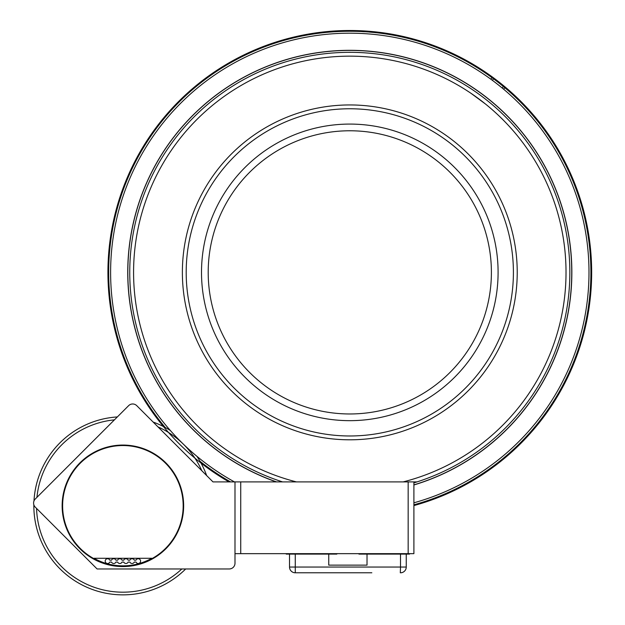 <?xml version="1.0" encoding="UTF-8"?>
<svg xmlns="http://www.w3.org/2000/svg" width="625" height="625" viewBox="0 0 625 625"><rect width="100%" height="100%" fill="white"/><g stroke="black" fill="none" stroke-linecap="round" stroke-linejoin="round"><path stroke-width="0.94" d="M163.422 426.523A241.859 241.859 0 0 1 179.938 100.195A241.859 241.859 0 0 1 521.977 102.516A241.859 241.859 0 0 1 413.898 505.586A241.859 241.859 0 0 0 521.977 102.516A241.859 241.859 0 0 0 179.938 100.195A241.859 241.859 0 0 0 228.984 481.898A241.859 241.859 0 0 1 201.008 463.055M33.852 504.789A89.055 89.055 0 0 0 185.688 568.961M206.648 475.562A89.055 89.055 0 0 0 196.93 456.328M170.258 430.406A89.055 89.055 0 0 0 153.148 422.062M117.344 416.937A89.055 89.055 0 0 0 33.977 501M36.562 508.43A86.375 86.375 0 0 0 181.828 568.961A86.375 86.375 0 0 1 36.562 508.43M201.828 470.734A86.375 86.375 0 0 0 183.883 444.656A86.375 86.375 0 0 1 201.828 470.734M182.305 443.117A86.375 86.375 0 0 0 157.977 426.891A86.375 86.375 0 0 1 182.305 443.117M114.422 419.859A86.375 86.375 0 0 0 36.938 497.344A86.375 86.375 0 0 1 114.422 419.859M295.266 572.789L295.266 567.047L289.523 567.047A5.742 5.742 0 0 0 295.266 572.789L371.836 572.789M328.75 565.133L367.023 565.133L328.75 565.133L328.75 554.094M327.984 572.789L299.125 572.789M367.023 554.094L367.023 565.133M327.602 572.789L367.789 572.789M400.508 572.789A5.742 5.742 0 0 0 406.25 567.047L400.508 567.047L400.312 572.789M406.25 554.094L406.25 567.047A5.742 5.742 0 0 1 400.695 572.789L400.695 572.789M289.523 554.094L289.523 567.047M403.195 481.898L417.039 481.898A220.047 220.047 0 0 0 527.977 143.25A220.047 220.047 0 0 0 171.617 143.25A220.047 220.047 0 0 0 282.562 481.898L403.195 481.898A216.219 216.219 0 0 0 527.422 149.078A216.219 216.219 0 0 0 172.18 149.078A216.219 216.219 0 0 0 296.406 481.898M349.797 435.977A163.602 163.602 0 0 1 208.117 190.57A163.602 163.602 0 0 1 491.484 190.57A163.602 163.602 0 0 1 349.797 435.977M349.797 439.805A167.43 167.43 0 0 0 517.227 272.375A167.43 167.43 0 0 0 349.797 104.945A167.43 167.43 0 0 0 182.375 272.375A167.43 167.43 0 0 0 349.797 439.805M349.797 420.664A148.297 148.297 0 0 0 498.094 272.375A148.297 148.297 0 0 0 349.797 124.078A148.297 148.297 0 0 0 201.508 272.375A148.297 148.297 0 0 0 349.797 420.664M349.797 413.969A141.594 141.594 0 0 0 491.398 272.375A141.594 141.594 0 0 0 349.797 130.773A141.594 141.594 0 0 0 208.203 272.375A141.594 141.594 0 0 0 349.797 413.969M359.367 553.656L358.93 554.094L409.555 554.094L409.117 553.656M286.656 553.656L286.219 554.094L336.844 554.094L336.406 553.656M234.992 563.219A5.742 5.742 0 0 1 229.25 568.961L97.094 568.961L35.266 507.133A5.742 5.742 0 0 1 35.266 499.016L128.625 405.656A5.742 5.742 0 0 1 136.742 405.656L212.984 481.898L234.992 481.898L234.992 563.219M234.992 553.656L413.898 553.656L413.898 481.898M282.562 481.898L234.992 481.898M549.492 407.469C554.047 400.57 554.047 400.57 549.492 407.469C544.781 414.266 544.781 414.266 549.492 407.469M134.039 379.961L135.836 383.492M132.953 377.758C129.422 370.281 129.422 370.281 132.953 377.758M373.344 32.43L369.398 32.078M364.508 31.727L362.43 31.609M502.164 88L503.344 86.492L504.812 87.719L503.633 89.227L503.219 88.875M490.992 76.945L492.016 77.688L490.836 79.195L492.016 77.688L493.555 78.82A241.094 241.094 0 0 1 503.344 86.492M493.555 78.82L492.375 80.328M505.781 88.531L504.812 87.719L503.633 89.227M413.898 504.797A241.094 241.094 0 0 0 504.812 87.719M492.016 77.688A241.094 241.094 0 0 0 165.195 427.453M200.023 461.305A241.094 241.094 0 0 0 230.523 481.898M413.898 502.805A239.18 239.18 0 0 0 520.07 104.391A239.18 239.18 0 0 0 181.82 102.102A239.18 239.18 0 0 0 234.438 481.898M413.898 484.977A222.055 222.055 0 0 0 507.875 116.422A222.055 222.055 0 0 0 193.852 114.297A222.055 222.055 0 0 0 276.25 481.898M417.039 481.898A220.047 220.047 0 0 1 413.898 482.883M413.898 484.875A221.961 221.961 0 0 0 365.594 50.977A221.961 221.961 0 0 0 276.539 481.898M471 93.312L485.398 103.953M122.898 445.539A60.273 60.273 0 0 0 62.625 505.82A60.273 60.273 0 0 0 122.898 566.094A60.273 60.273 0 0 0 183.172 505.82A60.273 60.273 0 0 0 122.898 445.539M122.898 445.062A60.75 60.75 0 0 0 62.141 505.82A60.75 60.75 0 0 0 122.898 566.57A60.75 60.75 0 0 0 183.648 505.82A60.75 60.75 0 0 0 122.898 445.062M136.008 560.156L134.273 560.156A2.391 2.391 0 0 0 129.891 560.156L128.148 560.156A2.391 2.391 0 0 0 123.766 560.156L122.023 560.156A2.391 2.391 0 0 0 117.641 560.156L115.906 560.156A2.391 2.391 0 0 0 111.516 560.156L109.781 560.156A2.391 2.391 0 0 0 106.117 559.227A2.391 2.391 0 0 0 106.117 563A2.391 2.391 0 0 0 109.781 562.07L111.516 562.07A2.391 2.391 0 0 0 115.906 562.07L117.641 562.07A2.391 2.391 0 0 0 122.023 562.07L123.766 562.07A2.391 2.391 0 0 0 128.148 562.07L129.891 562.07A2.391 2.391 0 0 0 134.273 562.07L136.008 562.07A2.391 2.391 0 0 0 139.672 563A2.391 2.391 0 0 0 139.672 559.227A2.391 2.391 0 0 0 136.008 560.156M94 558.289L151.789 558.289A59.062 59.062 0 0 1 94 558.289M400.508 554.094L400.508 567.047L295.266 567.047L295.266 554.094M240.734 553.656L240.734 481.898M408.164 481.898L408.164 553.656"/></g></svg>
